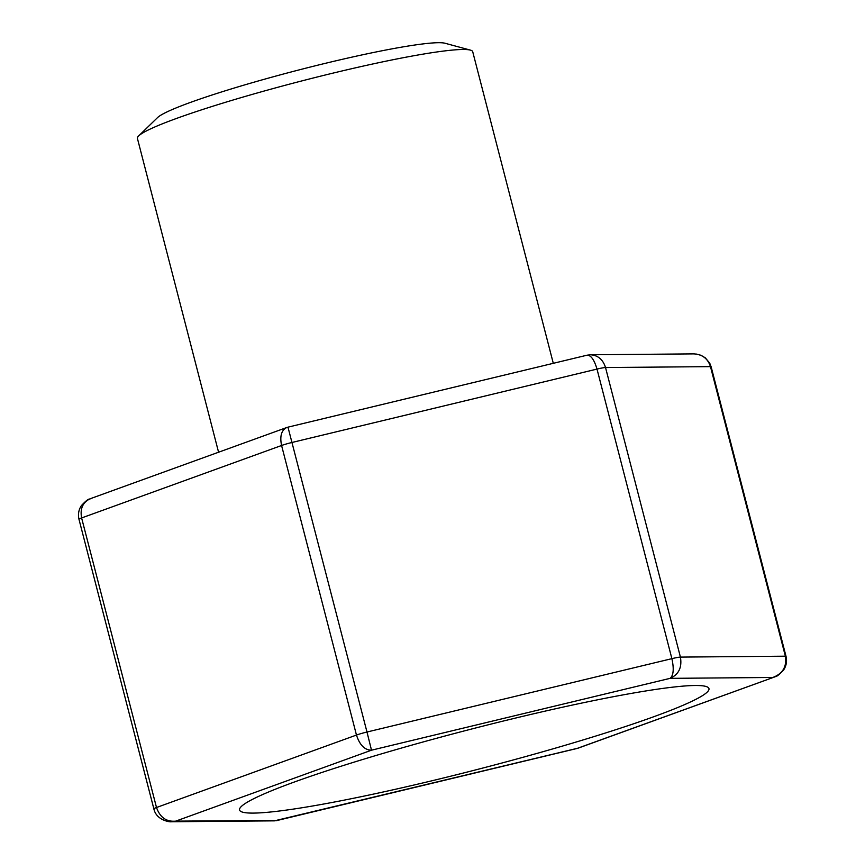 <?xml version="1.0" encoding="UTF-8"?>
<svg xmlns="http://www.w3.org/2000/svg" width="865" height="865" viewBox="0 0 865 865"><rect width="100%" height="100%" fill="white"/><g stroke="black" fill="none" stroke-linecap="round" stroke-linejoin="round"><path stroke-width="1.3" d="M553.297 363.311L472.712 51.695A173.162 14.5 165.5 0 0 470.398 50.116L445.021 43.25A150.067 12.564 165.5 0 0 302.49 69.027A150.067 12.564 165.5 0 0 158.706 116.613A150.067 12.564 165.5 0 0 157.538 117.597L138.681 135.902A173.162 14.5 165.5 0 0 137.416 138.411L218.575 452.222M470.398 50.116A173.162 14.5 165.5 0 0 305.929 79.861A173.162 14.5 165.5 0 0 140.033 134.767A173.162 14.5 165.5 0 0 138.681 135.902M432.695 780.598A242.427 20.295 165.5 0 0 708.965 688.605A242.427 20.295 165.5 0 0 469.176 729.649A242.427 20.295 165.5 0 0 239.562 809.997A242.427 20.295 165.5 0 0 432.695 780.598M277.816 820.463L175.714 821.134L171.594 821.739C170.2 822.28 156.284 820.398 153.862 808.851A11.548 0.962 -14.5 0 1 156.5 807.51L356.466 735.055A11.548 0.962 -14.5 0 1 366.987 732.017L287.98 427.159L587.076 355.191C590.936 355.137 594.244 359.764 597.001 369.085L292.1 442.447A11.548 0.962 -14.5 0 0 281.579 445.486L81.613 517.951L156.5 807.51C160.025 817.447 166.426 821.988 175.714 821.134L371.507 750.193L366.987 732.017L671.889 658.654C674.127 668.959 673.521 675.522 670.061 678.355L371.507 750.193C364.749 750.128 359.732 745.089 356.466 735.055L281.579 445.486C279.687 436.263 281.385 430.283 286.672 427.548L286.942 427.451M589.097 354.855L590.611 354.78C598.029 355.331 603.002 359.581 605.532 367.539A11.548 0.962 -14.5 0 0 597.001 369.085L671.889 658.654A11.548 0.962 -14.5 0 1 680.42 657.097C682.15 667.51 678.701 674.592 670.061 678.355L772.813 677.468C782.782 673.684 786.966 666.591 785.366 656.189L710.479 366.63L605.532 367.539L680.42 657.097L785.366 656.189A11.548 0.962 -14.5 0 1 786.026 656.34C787.161 661.303 786.339 665.877 783.571 670.072C775.116 679.047 775.7 675.673 774.543 676.981L577.02 748.474L275.903 820.777M287.98 427.159L286.672 427.559M171.594 821.739L168.816 821.599M775.267 676.7L774.543 676.981M81.613 517.951C79.904 508.652 82.813 502.23 90.349 498.683L90.457 498.651C89.3 499.948 89.884 496.586 81.429 505.56C78.661 509.755 77.839 514.329 78.975 519.292A11.548 0.962 -14.5 0 1 81.613 517.951M774.651 676.949L578.328 748.084L274.4 820.853M693.406 353.882L693.73 353.882C702.261 354.336 707.84 358.586 710.479 366.63A11.548 0.962 -14.5 0 1 711.138 366.782L786.026 656.34M587.054 355.191L590.611 354.791M90.349 498.683L286.672 427.548M78.975 519.292L153.862 808.851M171.27 821.75L274.573 820.853M590.427 354.78L693.73 353.882M578.328 748.074L577.02 748.474M696.184 354.034L701.028 355.299L705.289 357.818L709.732 363.181L711.138 366.782"/></g></svg>
